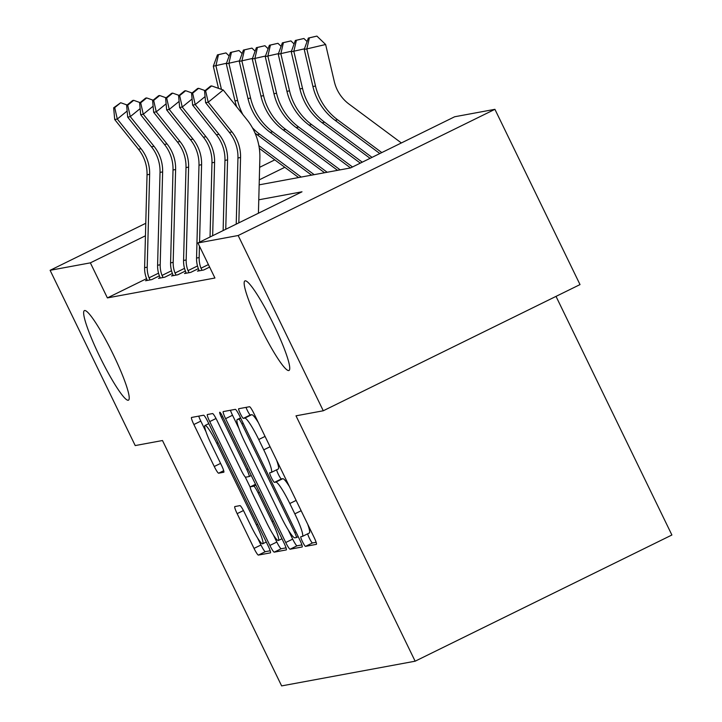 <?xml version="1.0" encoding="UTF-8"?>
<svg xmlns="http://www.w3.org/2000/svg" width="722" height="722" viewBox="0 0 722 722"><rect width="100%" height="100%" fill="white"/><g stroke="black" fill="none" stroke-linecap="round" stroke-linejoin="round"><path stroke-width="1.08" d="M302.473 541.681A5.361 0.695 -116.2 0 0 305.523 546.364L316.362 544.361A7.653 1.002 -116.2 0 0 316.398 544.343A7.653 1.002 -116.2 0 0 314.043 537.285L253.891 413.417A7.653 1.002 -116.2 0 0 249.532 406.73L238.693 408.733A5.361 0.695 -116.2 0 0 238.675 408.742A5.361 0.695 -116.2 0 0 240.327 413.679A5.361 0.695 -116.2 0 0 243.377 418.363L244.776 418.11A24.494 3.195 -116.2 0 1 258.738 439.527L263.747 449.842A24.494 3.195 -116.2 0 1 271.291 472.432A24.494 3.195 -116.2 0 1 271.174 472.468L269.775 472.729A5.361 0.695 -116.2 0 0 269.748 472.739A5.361 0.695 -116.2 0 0 271.4 477.675A5.361 0.695 -116.2 0 0 274.45 482.368L275.849 482.106A24.494 3.195 -116.2 0 1 289.811 503.523L294.82 513.847A24.494 3.195 -116.2 0 1 302.365 536.428A24.494 3.195 -116.2 0 1 302.247 536.464L300.848 536.726A5.361 0.695 -116.2 0 0 300.821 536.735A5.361 0.695 -116.2 0 0 302.473 541.681M307.698 533.811A5.361 0.695 -116.2 0 0 309.413 538.269A5.361 0.695 -116.2 0 0 312.464 542.953L316.128 542.276M246.012 407.379A5.361 0.695 -116.2 0 0 247.258 410.267A5.361 0.695 -116.2 0 0 250.317 414.96L251.716 414.699L244.776 418.11M276.625 469.805A5.361 0.695 -116.2 0 0 278.34 474.273A5.361 0.695 -116.2 0 0 281.39 478.957L282.789 478.695L275.849 482.106M113.083 354.159A49.908 6.516 -116.2 0 0 84.411 310.595A49.908 6.516 -116.2 0 0 99.78 356.623A49.908 6.516 -116.2 0 0 128.444 400.187A49.908 6.516 -116.2 0 0 113.083 354.159M273.602 324.458A49.908 6.516 -116.2 0 0 244.938 280.894A49.908 6.516 -116.2 0 0 260.299 326.922A49.908 6.516 -116.2 0 0 288.971 370.485A49.908 6.516 -116.2 0 0 273.602 324.458M234.83 506.573A7.653 1.002 -116.2 0 0 234.794 506.582A7.653 1.002 -116.2 0 0 237.15 513.64L254.027 548.395A7.653 1.002 -116.2 0 0 258.386 555.083L270.416 552.853A7.653 1.002 -116.2 0 0 270.452 552.844A7.653 1.002 -116.2 0 0 268.097 545.787L207.954 421.919A7.653 1.002 -116.2 0 0 203.586 415.231L191.556 417.451A7.653 1.002 -116.2 0 0 191.52 417.469A7.653 1.002 -116.2 0 0 193.875 424.527L214.263 466.502A7.653 1.002 -116.2 0 0 218.622 473.199L223.775 472.242A7.653 1.002 -116.2 0 0 223.811 472.233A7.653 1.002 -116.2 0 0 221.446 465.176L211.338 444.355A20.478 2.671 -116.2 0 1 205.039 425.475A20.478 2.671 -116.2 0 1 216.799 443.344L256.391 524.894A20.478 2.671 -116.2 0 1 262.7 543.774A20.478 2.671 -116.2 0 1 250.94 525.905L244.343 512.313A7.653 1.002 -116.2 0 0 239.975 505.617L234.83 506.573M259.171 184.841L350.567 167.928L454.652 116.765L494.913 109.32L580.019 284.585L323.275 410.773L296.002 415.827L415.141 661.199L281.634 685.9L162.486 440.528L135.213 445.573L50.107 270.308L145.772 223.288M323.275 410.773L238.17 235.507L197.909 242.962L301.995 191.799L258.774 199.795M146.566 278.656L107.388 297.906L214.93 278.015L197.909 242.962M107.388 297.906L90.367 262.853L50.107 270.308M285.741 542.52A7.653 1.002 -116.2 0 0 290.1 549.216L302.139 546.987A7.653 1.002 -116.2 0 0 302.175 546.978A7.653 1.002 -116.2 0 0 299.81 539.921L239.668 416.053A7.653 1.002 -116.2 0 0 235.309 409.356L223.269 411.585A7.653 1.002 -116.2 0 0 223.233 411.594A7.653 1.002 -116.2 0 0 225.598 418.661L285.741 542.52L292.681 539.108A7.653 1.002 -116.2 0 0 297.04 545.805L301.895 544.902M286.273 549.92L274.243 552.149A7.653 1.002 -116.2 0 1 269.884 545.453L209.732 421.594A7.653 1.002 -116.2 0 1 207.376 414.536A7.653 1.002 -116.2 0 0 207.376 414.536L212.566 413.571A7.653 1.002 -116.2 0 1 216.925 420.258L241.319 470.491A7.653 1.002 -116.2 0 0 245.679 477.188L249.099 476.556A7.653 1.002 -116.2 0 0 249.135 476.547A7.653 1.002 -116.2 0 0 246.771 469.49L221.383 417.19A5.361 0.695 -116.2 0 1 219.732 412.244A5.361 0.695 -116.2 0 1 222.809 416.919L283.954 542.854A7.653 1.002 -116.2 0 1 286.309 549.911A7.653 1.002 -116.2 0 1 286.273 549.92L286.345 549.893M209.624 267.086L203.73 269.983L197.494 271.138L199.01 270.389M198.379 268.638L190.743 272.384L184.507 273.539L186.023 272.79M185.392 271.039L177.756 274.793L171.52 275.939L173.036 275.199M172.405 273.439L164.769 277.194L158.533 278.349L160.049 277.6M159.418 275.84L151.782 279.594L145.546 280.75L147.062 280.001M415.141 661.199L671.893 535.002L556.021 296.381M494.913 109.32L238.17 235.507M259.631 167.323L274.793 159.869M284.802 167.296L259.297 179.832M145.447 235.787L90.367 262.853M309.187 533.062A24.494 3.195 -116.2 0 0 309.305 533.016A24.494 3.195 -116.2 0 0 307.671 524.163M289.45 486.637A24.494 3.195 -116.2 0 0 282.789 478.695M278.114 469.056A24.494 3.195 -116.2 0 0 278.223 469.02A24.494 3.195 -116.2 0 0 276.589 460.167M258.377 422.641A24.494 3.195 -116.2 0 0 251.716 414.699M230.444 410.258A7.653 1.002 -116.2 0 0 232.529 415.249L238.91 428.372M288.204 529.894L292.681 539.108M296.336 537.565A5.361 0.695 -116.2 0 0 296.363 537.556A5.361 0.695 -116.2 0 0 294.711 532.61L241.915 423.886A5.361 0.695 -116.2 0 0 238.865 419.202L237.385 419.473A24.494 3.195 -116.2 0 0 237.267 419.509A24.494 3.195 -116.2 0 0 244.812 442.099L280.903 516.42A24.494 3.195 -116.2 0 0 294.856 537.836L296.336 537.565M286.038 547.845L281.183 548.738L274.243 552.149M273.295 534.776L276.824 542.051A7.653 1.002 -116.2 0 0 281.183 548.738M250.209 487.233L245.182 476.89M266.626 522.62A20.478 2.671 -116.2 0 0 278.394 540.498A20.478 2.671 -116.2 0 0 272.086 521.609L258.133 492.882A7.653 1.002 -116.2 0 0 253.774 486.186L250.353 486.827A7.653 1.002 -116.2 0 0 250.326 486.836A7.653 1.002 -116.2 0 0 252.682 493.893L266.626 522.62M198.73 416.125A7.653 1.002 -116.2 0 0 200.815 421.116L206.077 431.937M257.601 538.061L260.967 544.984A7.653 1.002 -116.2 0 0 265.326 551.671L270.181 550.778M401.378 142.956L349.096 104.148A38.997 38.636 -100.5 0 1 334.322 81.622L325.631 44.502L306.823 48.925L315.514 86.035A58.491 57.95 79.5 0 0 337.67 119.834L381.794 152.577M309.377 37.869L316.904 36.1L308.339 38.058L309.377 37.869L306.823 48.925L304.233 49.403L312.915 86.523A58.491 57.95 79.5 0 0 335.08 120.321L379.835 153.542M304.233 49.403L308.339 38.058M316.904 36.1L325.631 44.502M236.22 224.127L237.953 157.983A38.997 38.636 79.5 0 0 229.37 132.406L205.608 102.695L208.207 102.217L205.617 90.801L211.627 85.918L210.58 86.108L204.579 90.99L205.617 90.801M238.838 222.836L240.552 157.495A38.997 38.636 79.5 0 0 231.97 131.927L208.207 102.217L223.233 90.006L246.987 119.717A58.491 57.95 -100.5 0 1 259.866 158.082L258.422 213.216M223.233 90.006L211.627 85.918M204.579 90.99L205.608 102.695M296.39 40.27L303.908 38.501L295.352 40.459L296.39 40.27L293.836 51.325L302.527 88.445A58.491 57.95 79.5 0 0 324.683 122.244L372.029 157.378M304.431 48.834L291.237 51.803L299.928 88.923A58.491 57.95 79.5 0 0 322.093 122.722L370.079 158.335M291.237 51.803L295.352 40.459M303.908 38.501L307.076 41.542M283.403 42.67L290.921 40.91L282.365 42.869L283.403 42.67L280.849 53.726L289.54 90.846A58.491 57.95 79.5 0 0 311.696 124.644L362.273 162.17M291.444 51.235L278.25 54.204L286.941 91.324A58.491 57.95 79.5 0 0 309.106 125.123L360.314 163.136M278.25 54.204L282.365 42.869M290.921 40.91L294.089 43.952M270.416 45.08L277.934 43.311L269.378 45.269L270.416 45.08L267.862 56.126L276.553 93.246A58.491 57.95 79.5 0 0 298.709 127.045L352.507 166.972M278.457 53.636L265.263 56.614L273.954 93.725A58.491 57.95 79.5 0 0 296.119 127.523L350.558 167.928M265.263 56.614L269.378 45.269M277.934 43.311L281.102 46.352M223.125 230.562L224.966 160.383A38.997 38.636 79.5 0 0 216.383 134.806L192.621 105.096L195.22 104.618L192.63 93.201L198.64 88.319L197.593 88.508L191.592 93.391L192.63 93.201M225.751 229.271L227.565 159.905A38.997 38.636 79.5 0 0 218.983 134.328L195.22 104.618L205.075 96.613M205.075 90.584L198.64 88.319M191.592 93.391L192.621 105.096M210.039 236.997L211.979 162.784A38.997 38.636 79.5 0 0 203.396 137.207L179.634 107.506L182.233 107.018L179.643 95.602L185.653 90.719L184.606 90.909L178.605 95.791L179.643 95.602M212.656 235.715L214.578 162.306A38.997 38.636 79.5 0 0 205.996 136.729L182.233 107.018L192.088 99.013M192.079 92.994L185.653 90.719M178.605 95.791L179.634 107.506M196.555 258.052L199.155 257.573A27.292 27.048 -100.5 0 0 200.996 268.214L202.034 270.299L199.191 270.822L198.397 268.701A27.292 27.048 -100.5 0 1 196.555 258.052L198.992 165.194A38.997 38.636 79.5 0 0 190.409 139.617L166.647 109.906L169.246 109.428L166.656 98.002L172.666 93.12L171.619 93.319L165.618 98.201L166.656 98.002M199.561 242.15L201.591 164.706A38.997 38.636 79.5 0 0 193.009 139.129L169.246 109.428L179.101 101.414M199.155 257.573L199.452 246.148M200.996 268.214L208.405 264.577M179.092 95.394L172.666 93.12M165.618 98.201L166.647 109.906M257.429 47.481L264.947 45.712L256.391 47.67L257.429 47.481L254.875 58.536L263.566 95.647A58.491 57.95 79.5 0 0 285.722 129.455L340.161 169.85M265.47 56.045L252.276 59.014L260.967 96.134A58.491 57.95 79.5 0 0 283.132 129.933L337.562 170.329M252.276 59.014L256.391 47.67M264.947 45.712L268.115 48.753M183.569 260.452L186.168 259.974A27.292 27.048 -100.5 0 0 188.009 270.624L189.047 272.699L186.204 273.223L185.41 271.102A27.292 27.048 -100.5 0 1 183.569 260.452L186.005 167.594A38.997 38.636 79.5 0 0 177.422 142.017L153.66 112.307L156.259 111.829L153.669 100.412L159.67 95.53L158.632 95.719L152.631 100.602L153.669 100.412M186.168 259.974L188.604 167.116A38.997 38.636 79.5 0 0 180.022 141.539L156.259 111.829L166.114 103.824M188.009 270.624L197.503 265.958M166.105 97.795L159.67 95.53M152.631 100.602L153.66 112.307M244.442 49.881L251.96 48.112L243.404 50.071L244.442 49.881L241.888 60.937L250.579 98.057A58.491 57.95 79.5 0 0 272.736 131.855L327.174 172.251M252.483 58.446L239.289 61.415L247.98 98.535A58.491 57.95 79.5 0 0 270.145 132.334L324.575 172.738M239.289 61.415L243.404 50.071M251.96 48.112L255.128 51.163M231.455 52.282L238.973 50.522L230.417 52.48L231.455 52.282L228.901 63.337L237.592 100.457A58.491 57.95 79.5 0 0 242.863 114.554M239.496 60.847L226.302 63.816L234.993 100.936A58.491 57.95 79.5 0 0 236.708 106.865M255.028 133.083A58.491 57.95 79.5 0 0 257.149 134.734L311.588 175.139M252.42 127.794A58.491 57.95 79.5 0 0 259.749 134.256L314.187 174.661M226.302 63.816L230.417 52.48M238.973 50.522L242.141 53.563M218.468 54.691L225.986 52.923L217.43 54.881L218.468 54.691L215.914 65.738L221.446 89.384M226.509 63.247L213.315 66.225L218.495 88.337M259.324 148.389L298.601 177.54M258.873 145.645L301.2 177.061M213.315 66.225L217.43 54.881M225.986 52.923L229.154 55.964M170.582 262.853L173.181 262.375A27.292 27.048 -100.5 0 0 175.022 273.024L176.06 275.1L173.217 275.633L172.423 273.503A27.292 27.048 -100.5 0 1 170.582 262.853L173.018 169.995A38.997 38.636 79.5 0 0 164.435 144.418L140.673 114.708L143.272 114.229L140.682 102.813L146.683 97.93L145.645 98.12L139.635 103.002L140.682 102.813M173.181 262.375L175.617 169.517A38.997 38.636 79.5 0 0 167.035 143.94L143.272 114.229L153.118 106.224M175.022 273.024L184.516 268.358M153.118 100.196L146.683 97.93M139.635 103.002L140.673 114.708M157.595 265.263L160.194 264.775A27.292 27.048 -100.5 0 0 162.035 275.425L163.073 277.51L160.23 278.033L159.436 275.903A27.292 27.048 -100.5 0 1 157.595 265.263L160.031 172.396A38.997 38.636 79.5 0 0 151.449 146.819L127.686 117.117L130.285 116.63L127.695 105.213L133.696 100.331L132.658 100.52L126.648 105.403L127.695 105.213M160.194 264.775L162.63 171.917A38.997 38.636 79.5 0 0 154.048 146.34L130.285 116.63L140.131 108.625M162.035 275.425L171.529 270.759M140.131 102.605L133.696 100.331M126.648 105.403L127.686 117.117M144.608 267.663L147.207 267.185A27.292 27.048 -100.5 0 0 149.048 277.826L150.086 279.91L147.243 280.434L146.449 278.313A27.292 27.048 -100.5 0 1 144.608 267.663L147.044 174.805A38.997 38.636 79.5 0 0 138.462 149.228L114.699 119.518L117.298 119.04L114.708 107.614L120.709 102.732L113.661 107.813L114.708 107.614M147.207 267.185L149.644 174.318A38.997 38.636 79.5 0 0 141.061 148.741L117.298 119.04L127.144 111.035M149.048 277.826L158.542 273.16M127.144 105.006L120.709 102.732M113.661 107.813L114.699 119.518M312.464 542.953L305.523 546.364M250.317 414.96L243.377 418.363M281.39 478.957L274.45 482.368M301.146 510.734L294.82 513.847M296.137 500.409L289.811 503.523M270.073 446.738L263.747 449.842M265.064 436.413L258.738 439.527M232.529 415.249L225.598 418.661M297.04 545.805L290.1 549.216M296.363 537.556L298.222 536.636L296.381 537.538M295.966 531.997L294.711 532.61M243.17 423.272L241.915 423.886M240.751 418.273L238.865 419.202M237.267 419.509L240.561 417.894L237.385 419.473M276.824 542.051L269.884 545.453M216.031 418.498L209.732 421.594M249.135 476.547L251.256 475.5L249.162 476.52M248.034 468.867L246.771 469.49M222.638 416.567L221.383 417.19M273.34 520.995L272.086 521.609M259.388 492.269L258.133 492.882M255.931 485.13L253.774 486.186M250.326 486.836L255.516 484.281L250.353 486.827M257.655 524.271L256.391 524.894M218.053 442.73L216.799 443.344M223.703 470.699L218.622 473.199M220.589 463.389L214.263 466.502M200.815 421.116L193.875 424.527M265.326 551.671L258.386 555.083M260.967 544.984L254.027 548.395M243.449 510.544L237.15 513.64M315.514 86.035L312.915 86.523M337.67 119.834L335.08 120.321M237.953 157.983L240.552 157.495M229.37 132.406L231.97 131.927M302.527 88.445L299.928 88.923M324.683 122.244L322.093 122.722M289.54 90.846L286.941 91.324M311.696 124.644L309.106 125.123M276.553 93.246L273.954 93.725M298.709 127.045L296.119 127.523M224.966 160.383L227.565 159.905M216.383 134.806L218.983 134.328M211.979 162.784L214.578 162.306M203.396 137.207L205.996 136.729M198.992 165.194L201.591 164.706M190.409 139.617L193.009 139.129M263.566 95.647L260.967 96.134M285.722 129.455L283.132 129.933M186.005 167.594L188.604 167.116M177.422 142.017L180.022 141.539M250.579 98.057L247.98 98.535M272.736 131.855L270.145 132.334M237.592 100.457L234.993 100.936M259.749 134.256L257.149 134.734M173.018 169.995L175.617 169.517M164.435 144.418L167.035 143.94M160.031 172.396L162.63 171.917M151.449 146.819L154.048 146.34M147.044 174.805L149.644 174.318M138.462 149.228L141.061 148.741M309.305 533.016L302.365 536.428M278.223 469.02L271.291 472.432M281.959 538.738L278.394 540.498M266.265 542.014L262.7 543.774M208.784 423.633L205.039 425.475"/></g></svg>
